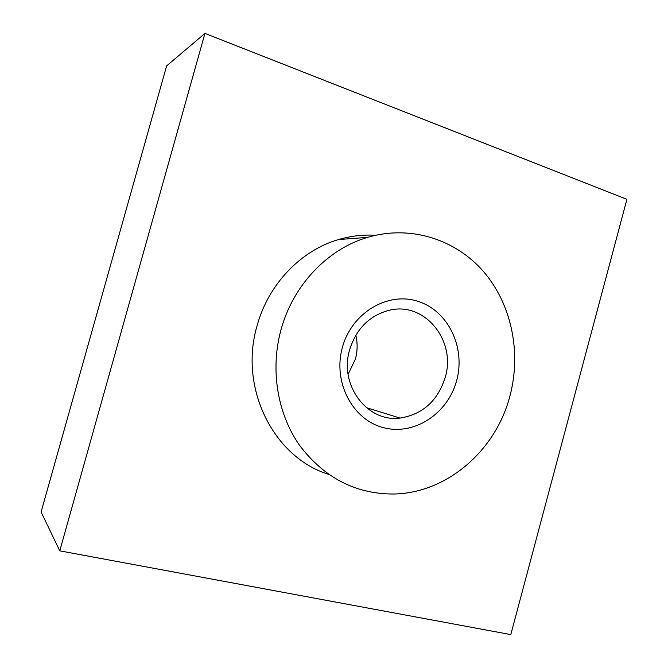 <?xml version="1.0" encoding="UTF-8"?>
<svg xmlns="http://www.w3.org/2000/svg" width="668" height="668" viewBox="0 0 668 668"><rect width="100%" height="100%" fill="white"/><g stroke="black" fill="none" stroke-linecap="round" stroke-linejoin="round"><path stroke-width="1" d="M204.942 33.4L166.633 65.882L41.09 511.997L59.769 550.841L510.795 634.6L626.91 199.323L204.942 33.4L59.769 550.841M375.558 235.278C363.167 234.51 350.834 235.938 338.576 239.545C300.884 250.442 268.294 284.226 257.055 325.842C238.593 388.166 273.863 457.563 328.497 474.305M456.661 380.51C447.994 413.475 414.452 435.845 383.641 427.695C352.696 420.063 332.606 382.213 342.367 347.527C351.669 312.707 387.857 291.365 418.018 301.351C448.32 310.837 465.763 347.669 456.661 380.51M280.986 329.817C270.064 369.688 277.387 413.692 299.54 445.305C324.047 477.612 355.192 493.852 392.968 494.028C446.792 493.502 495.915 450.541 509.96 395.89C521.466 352.646 511.73 304.558 483.757 271.843C455.726 239.303 410.352 224.673 367.625 237.357C327.704 248.972 293.01 285.186 280.986 329.817M445.205 377.428C437.707 400.925 422.635 414.469 400.007 418.076C367.45 422.635 338.851 385.219 349.623 349.857C356.395 328.531 369.696 315.313 389.527 310.194C424.948 301.427 456.469 340.989 445.205 377.428M355.81 335.244C357.681 343.16 357.547 351.084 355.426 359.017L348.12 374.314M400.007 418.076L366.298 407.614M338.576 239.545L367.625 237.357"/></g></svg>
